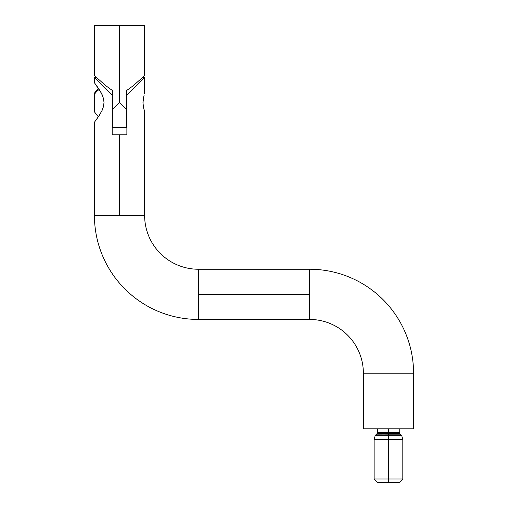 <?xml version="1.0" encoding="UTF-8"?>
<svg xmlns="http://www.w3.org/2000/svg" width="508" height="508" viewBox="0 0 508 508"><rect width="100%" height="100%" fill="white"/><g stroke="black" fill="none" stroke-linecap="round" stroke-linejoin="round"><path stroke-width="0.76" d="M363.372 373.228L413.569 373.228A103.988 103.988 0 0 0 309.582 269.24L309.582 319.443A53.791 53.791 0 0 1 363.372 373.228L363.372 428.809L413.569 428.809L413.569 373.228L363.372 373.228A53.791 53.791 0 0 0 309.582 319.443L309.582 269.24A103.988 103.988 0 0 1 413.569 373.228L413.569 428.809L363.372 428.809L363.372 373.228M198.418 319.443A103.988 103.988 0 0 1 94.431 215.449L144.628 215.449A53.791 53.791 0 0 0 198.418 269.24L198.418 294.342L309.582 294.342L198.418 294.342L198.418 269.24A53.791 53.791 0 0 1 144.628 215.449L119.532 215.449L119.532 134.772L119.532 215.449L94.431 215.449A103.988 103.988 0 0 0 198.418 319.443L198.418 294.342L198.418 319.443L309.582 319.443M144.628 215.449L144.628 111.462L143.497 107.486L142.977 102.495L144.132 95.047M144.126 109.944L143.504 107.512M96.361 77.394L94.431 77.394L112.179 95.148L112.179 134.772L126.879 134.772L126.879 90.361L126.879 95.148L144.628 77.394L126.879 95.148L126.879 134.772L112.179 134.772L112.179 95.148L94.431 77.394L94.431 82.772L98.743 88.671L102.191 94.78L103.619 99.035L104 102.495L103.486 106.534L102.184 110.23L99.606 114.979L94.761 121.793M399.231 428.809L399.231 432.397L399.65 433.413L377.292 433.413L375.856 434.848L401.257 434.994L375.685 434.994L375.139 435.781L388.468 435.781L375.139 435.781L374.129 439.572L388.468 439.572L374.129 439.572L374.129 479.012L388.468 479.012L374.129 479.012L377.711 482.6L388.468 482.6L388.468 479.012L388.468 482.6L399.231 482.6L402.812 479.012L388.468 479.012L388.468 439.572L388.468 479.012L402.812 479.012L402.812 439.572L388.468 439.572L388.468 435.781L388.468 439.572L402.812 439.572L401.803 435.781L388.468 435.781L388.468 434.994L388.468 435.781L401.803 435.781L401.257 434.994L375.685 434.994L388.468 434.848L388.468 433.413L388.468 434.848L401.085 434.848L399.65 433.413L388.468 433.413L388.468 432.397L388.468 433.413L377.292 433.413L377.711 432.397L399.231 432.397L388.468 432.397L388.468 428.809L388.468 432.397L377.711 432.397L377.711 428.809M143.497 107.486L143.04 104.254L143.161 99.53M144.628 111.462L144.132 109.944M112.179 95.148L112.179 90.361L112.179 95.148M377.711 482.6L399.161 482.6M94.431 82.772L101.378 93.091L103.492 98.476L104 102.495L103.664 105.747L102.184 110.23L98.723 116.351L94.431 122.218L94.431 215.449M143.224 99.047L144.126 95.053M144.628 25.4L144.628 75.603L133.452 85.554L126.702 90.468L126.702 127.597L126.702 109.671L119.532 102.495L112.357 109.671L112.357 90.468L105.607 85.554L94.431 75.603L105.607 85.554L112.357 90.468L112.357 109.671L119.532 102.495L119.532 25.4L144.628 25.4L119.532 25.4L119.532 102.495L126.702 109.671L126.702 90.468L133.452 85.554L144.228 75.978M119.532 25.4L94.431 25.4L119.532 25.4M112.357 109.671L112.357 127.597L112.357 109.671M94.431 93.459L94.431 94.393A19.336 16.745 0 0 1 99.244 89.44A19.336 16.745 180 0 0 94.431 94.393L94.431 111.855L98.387 116.846M98.387 88.151L94.431 93.142L94.431 111.36M94.431 110.776L94.431 94.215M198.418 269.24L309.582 269.24M142.697 77.394L144.628 77.394L144.628 93.529M94.431 75.603L94.431 25.4M126.702 127.597L112.357 127.597"/></g></svg>
